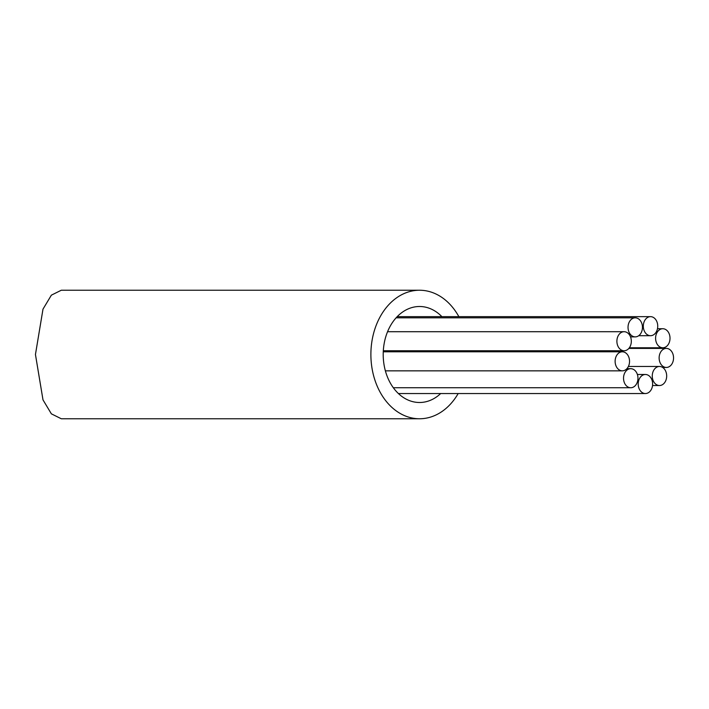 <?xml version="1.0" encoding="UTF-8"?>
<svg xmlns="http://www.w3.org/2000/svg" width="709" height="709" viewBox="0 0 709 709"><rect width="100%" height="100%" fill="white"/><g stroke="black" fill="none" stroke-linecap="round" stroke-linejoin="round"><path stroke-width="1.06" d="M638.197 384.012A9.527 7.214 90 0 0 645.412 393.539A9.527 7.214 90 0 0 652.626 384.012A9.527 7.214 90 0 0 645.412 374.494A9.527 7.214 90 0 0 638.197 384.012M623.53 378.216A9.527 7.214 90 0 0 630.744 387.743A9.527 7.214 90 0 0 637.958 378.216A9.527 7.214 90 0 0 630.744 368.689A9.527 7.214 90 0 0 623.53 378.216M615.12 361.324A9.527 7.214 90 0 0 622.334 370.842A9.527 7.214 90 0 0 629.539 361.324A9.527 7.214 90 0 0 622.334 351.797A9.527 7.214 90 0 0 615.12 361.324M616.892 341.233A9.527 7.214 90 0 0 624.106 350.76A9.527 7.214 90 0 0 631.32 341.233A9.527 7.214 90 0 0 624.106 331.706A9.527 7.214 90 0 0 616.892 341.233M628.032 327.354A9.527 7.214 90 0 0 635.237 336.881A9.527 7.214 90 0 0 642.451 327.354A9.527 7.214 90 0 0 635.237 317.827A9.527 7.214 90 0 0 628.032 327.354M643.311 326.175A9.527 7.214 90 0 0 650.525 335.703A9.527 7.214 90 0 0 657.739 326.175A9.527 7.214 90 0 0 650.525 316.648A9.527 7.214 90 0 0 643.311 326.175M655.595 338.255A9.527 7.214 90 0 0 662.809 347.773A9.527 7.214 90 0 0 670.014 338.255A9.527 7.214 90 0 0 662.809 328.728A9.527 7.214 90 0 0 655.595 338.255M659.131 357.93A9.527 7.214 90 0 0 666.336 367.457A9.527 7.214 90 0 0 673.55 357.93A9.527 7.214 90 0 0 666.336 348.403A9.527 7.214 90 0 0 659.131 357.93M652.262 376A9.527 7.214 90 0 0 659.467 385.528A9.527 7.214 90 0 0 666.682 376A9.527 7.214 90 0 0 659.467 366.473A9.527 7.214 90 0 0 652.262 376M419.542 418.762L61.293 418.762L51.367 413.834L42.992 399.867L35.45 354.5L42.992 309.133L51.376 295.157L61.293 290.238L419.542 290.238A64.262 48.646 90 0 0 370.887 354.5A64.262 48.646 90 0 0 419.542 418.762A64.262 48.646 90 0 0 458.182 393.539M441.884 316.648A47.999 36.336 90 0 0 419.542 306.501A47.999 36.336 90 0 0 383.206 354.5A47.999 36.336 90 0 0 419.542 402.499A47.999 36.336 90 0 0 440.679 393.539M458.856 316.648A64.262 48.646 90 0 0 419.542 290.238M398.396 393.539L645.412 393.539M637.382 374.494L645.412 374.494M393.327 387.743L630.744 387.743M626.898 368.689L630.744 368.689M385.377 370.842L622.334 370.842M383.259 351.797L622.334 351.797M383.312 350.76L624.106 350.76M387.557 331.706L624.106 331.706M630.523 336.881L635.237 336.881M396.092 317.827L635.237 317.827M638.712 335.703L650.525 335.703M397.191 316.648L650.525 316.648M629.344 347.773L662.809 347.773M657.473 328.728L662.809 328.728M662.649 367.457L666.336 367.457M628.856 348.403L666.336 348.403M652.528 385.528L659.467 385.528M628.396 366.473L659.467 366.473"/></g></svg>
